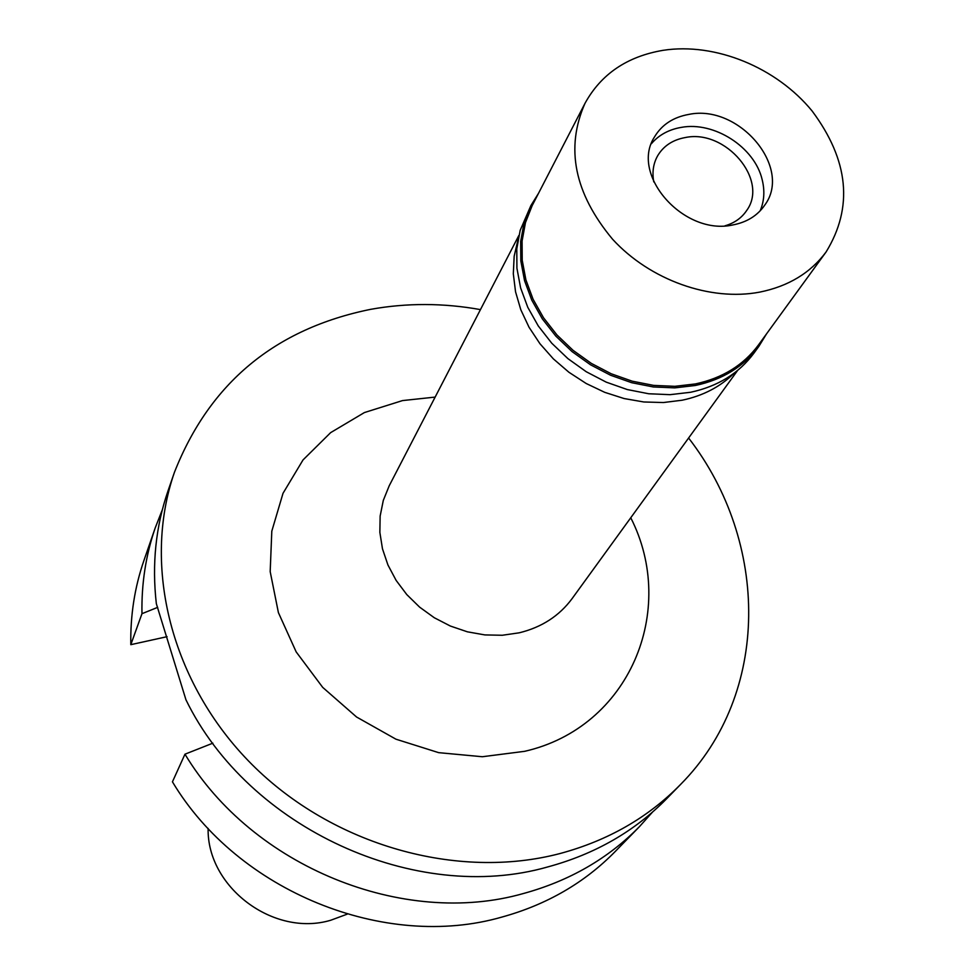 <?xml version="1.0" encoding="UTF-8"?>
<svg xmlns="http://www.w3.org/2000/svg" width="975" height="975" viewBox="0 0 975 975"><rect width="100%" height="100%" fill="white"/><g stroke="black" fill="none" stroke-linecap="round" stroke-linejoin="round"><path stroke-width="1.46" d="M734.394 372.974C720.476 386.734 703.048 395.813 682.11 400.225L663.317 402.541L643.829 401.98L624.146 398.556L604.768 392.352L586.194 383.504L568.913 372.255L553.361 358.873L539.955 343.736L529.011 327.21L520.808 309.757L515.543 291.793L513.313 273.804L514.166 256.23L518.042 239.509M518.883 235.414L389.196 485.806L383.297 500.431L380.14 516.092L379.86 532.387L382.48 548.84L387.94 564.988L396.118 580.381L406.782 594.579L419.628 607.145L434.302 617.748L450.389 626.047L467.403 631.824L484.88 634.92L502.296 635.261L519.163 632.824C541.6 627.376 559.248 615.968 572.093 598.626L737.673 370.378M435.143 397.093L402.529 400.579L364.406 412.559L330.659 432.62L303.03 459.932L283.018 493.301L271.806 531.156L270.185 571.618L278.399 612.605L296.181 651.909L322.701 687.375L356.57 717.015L395.935 739.184L438.653 752.651L482.345 756.734L524.623 751.323C629.375 727.533 677.966 610.362 630.752 517.762M688.606 438.019C769.275 542.246 770.798 693.615 680.526 784.497C648.119 817.562 608.01 840.56 560.186 853.491C457.47 880.608 332.694 845.386 251.782 764.303C170.844 683.17 141.887 565.683 174.44 472.302C209.625 383.029 275.072 328.709 370.768 309.319C406.831 302.847 443.393 302.945 480.456 309.611M174.44 472.302L168.005 490.913C155.732 526.573 151.844 564.172 156.341 603.708L185.957 699.806C248.418 828.372 415.996 904.837 547.913 866.885C595.103 854.063 634.725 831.309 666.778 798.598L680.526 784.497M167.066 636.675L130.808 644.67L141.972 613.689L157.706 607.34M141.972 613.689C141.399 583.732 145.811 555.128 155.22 527.877L143.861 560.698C134.66 587.389 130.309 615.383 130.808 644.67M184.97 754.187L172.441 781.828C237.949 891.455 384.832 950.857 501.954 917.061C546.792 904.654 584.549 882.802 615.237 851.492L639.478 826.617C608.144 858.585 569.497 880.876 523.551 893.478C403.516 927.847 252.452 866.629 184.97 754.187L212.867 743.169M652.482 812.126L639.478 826.617M155.22 527.877L162.325 509.767M208.126 828.409C206.798 887.092 273.658 937.341 330.708 920.254L347.161 914.172M724.973 225.822C734.431 223.08 741.67 217.961 746.692 210.478C769.043 180.058 725.595 128.871 685.267 137.548C672.848 139.803 663.67 145.823 657.747 155.61C653.299 163.447 651.983 172.209 653.774 181.898M651.361 143.752C658.198 135.696 667.253 130.406 678.515 127.908L681.22 127.396C714.163 121.132 754.577 147.14 762.121 179.485C764.936 190.673 764.278 201.13 760.147 210.856C764.278 201.13 764.936 190.673 762.121 179.485C754.577 147.14 714.163 121.132 681.22 127.396L678.515 127.908C667.253 130.406 658.198 135.696 651.361 143.752M732.968 224.92C746.972 222.202 757.587 215.572 764.814 205.03C792.773 167.432 738.867 103.801 688.789 114.416C673.25 117.195 661.806 124.702 654.481 136.963C629.679 174.769 684.011 236.169 732.968 224.92M759.818 292.098C710.385 301.592 650.02 280.105 612.58 239.241C574.348 193.33 565.171 147.993 585.049 103.24C601.112 74.063 627.144 56.416 663.158 50.31C715.321 42.291 776.466 67.385 812.163 111.053C848.823 160.327 853.466 207.285 826.105 251.94C810.554 272.89 788.458 286.272 759.818 292.098M585.049 103.24L532.216 205.518L525.464 222.592L522.088 241.008L522.222 260.288L525.903 279.874L533.069 299.228L543.514 317.765L556.969 334.973L573.068 350.342L591.337 363.395L611.24 373.778L632.214 381.188L653.64 385.393L674.883 386.319L695.358 383.943C722.451 378.129 743.462 365.162 758.404 345.053L826.105 251.94M766.521 333.889L758.903 346.308C743.84 366.563 722.67 379.628 695.382 385.478L674.749 387.879L653.323 386.965L631.727 382.712L610.594 375.253L590.521 364.796L572.106 351.634L555.872 336.156L542.295 318.813L531.765 300.117L524.538 280.617L520.821 260.861L520.662 241.434L524.062 222.861L530.863 205.64L538.553 193.257M530.863 205.64L520.175 230.368L516.787 248.881L516.921 268.235L520.613 287.918L527.792 307.332L538.273 325.955L551.765 343.224L567.913 358.629L586.243 371.731L606.218 382.139L627.254 389.549L648.753 393.766L670.069 394.668L690.617 392.267C717.783 386.405 738.879 373.388 753.894 353.194L758.903 346.308"/></g></svg>

